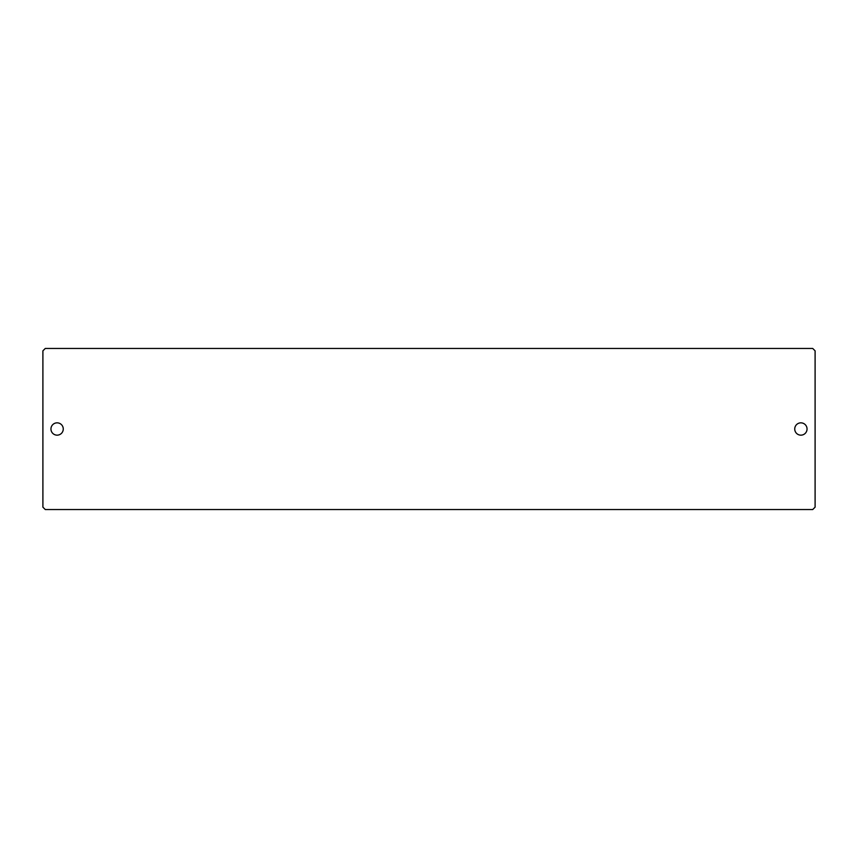 <?xml version="1.0" encoding="UTF-8"?>
<svg xmlns="http://www.w3.org/2000/svg" width="858" height="858" viewBox="0 0 858 858"><rect width="100%" height="100%" fill="white"/><g stroke="black" fill="none" stroke-linecap="round" stroke-linejoin="round"><path stroke-width="1.29" d="M50.954 429A6.156 6.156 0 0 0 57.111 435.156A6.156 6.156 0 0 0 63.267 429A6.156 6.156 0 0 0 57.111 422.844A6.156 6.156 0 0 0 50.954 429M794.733 429A6.156 6.156 0 0 0 800.889 435.156A6.156 6.156 0 0 0 807.046 429A6.156 6.156 0 0 0 800.889 422.844A6.156 6.156 0 0 0 794.733 429M42.9 350.836L42.9 507.164L45.27 509.534L812.73 509.534L815.1 507.164L815.1 350.836L812.73 348.466L45.27 348.466L42.9 350.836"/></g></svg>
